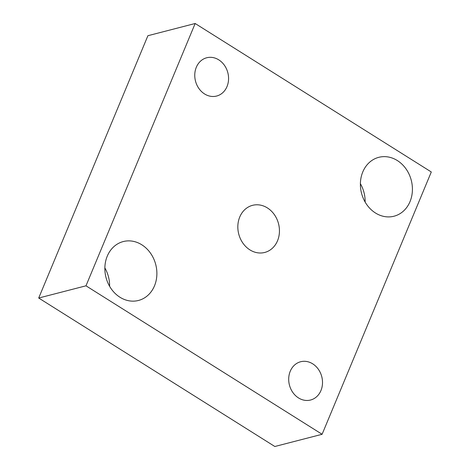 <?xml version="1.0" encoding="UTF-8"?>
<svg xmlns="http://www.w3.org/2000/svg" width="470" height="470" viewBox="0 0 470 470"><rect width="100%" height="100%" fill="white"/><g stroke="black" fill="none" stroke-linecap="round" stroke-linejoin="round"><path stroke-width="0.7" d="M322.103 434.286L85.981 285.813L195.167 23.5L431.296 171.973L322.103 434.286L274.833 446.5L38.704 298.027L85.981 285.813M38.704 298.027L147.897 35.714L195.167 23.5M360.396 183.7A30.415 25.697 -104.5 0 1 365.137 202.065M104.863 267.935A30.415 25.697 -104.5 0 1 109.604 286.3M227.016 86.55A19.769 16.703 -104.5 0 1 216.617 96.044A19.769 16.703 -104.5 0 1 198.928 88.53A19.769 16.703 -104.5 0 1 196.319 67.251A19.769 16.703 -104.5 0 1 206.724 57.763A19.769 16.703 -104.5 0 1 224.413 65.277A19.769 16.703 -104.5 0 1 227.016 86.55M320.951 390.535A19.769 16.703 -104.5 0 1 310.553 400.023A19.769 16.703 -104.5 0 1 292.863 392.509A19.769 16.703 -104.5 0 1 290.254 371.23A19.769 16.703 -104.5 0 1 300.659 361.741A19.769 16.703 -104.5 0 1 318.349 369.255A19.769 16.703 -104.5 0 1 320.951 390.535M410.016 201.618A30.415 25.697 -104.5 0 1 394.013 216.218A30.415 25.697 -104.5 0 1 366.8 204.662A30.415 25.697 -104.5 0 1 362.793 171.926A30.415 25.697 -104.5 0 1 378.797 157.327A30.415 25.697 -104.5 0 1 406.01 168.883A30.415 25.697 -104.5 0 1 410.016 201.618M154.483 285.86A30.415 25.697 -104.5 0 1 138.48 300.459A30.415 25.697 -104.5 0 1 111.267 288.897A30.415 25.697 -104.5 0 1 107.26 256.162A30.415 25.697 -104.5 0 1 123.258 241.562A30.415 25.697 -104.5 0 1 150.476 253.124A30.415 25.697 -104.5 0 1 154.483 285.86M277.529 240.769A24.334 20.557 -104.5 0 1 264.728 252.449A24.334 20.557 -104.5 0 1 242.955 243.202A24.334 20.557 -104.5 0 1 239.747 217.017A24.334 20.557 -104.5 0 1 252.549 205.331A24.334 20.557 -104.5 0 1 274.321 214.584A24.334 20.557 -104.5 0 1 277.529 240.769"/></g></svg>
